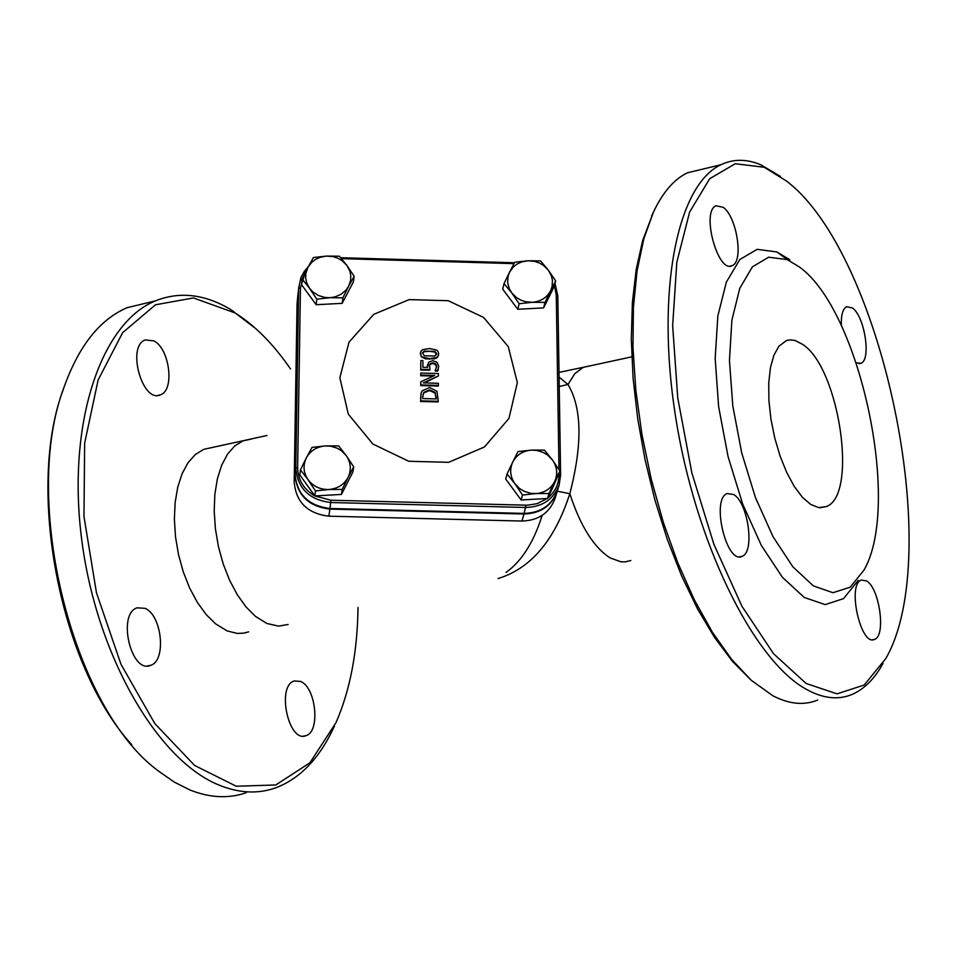<?xml version="1.0" encoding="UTF-8"?>
<svg xmlns="http://www.w3.org/2000/svg" width="957" height="957" viewBox="0 0 957 957"><rect width="100%" height="100%" fill="white"/><g stroke="black" fill="none" stroke-linecap="round" stroke-linejoin="round"><path stroke-width="1.44" d="M542.14 515.404C533.755 542.164 521.732 561.173 506.062 572.442M498.059 578.542C530.884 568.53 554.797 540.238 569.81 493.68C582.598 444.323 581.988 407.921 567.98 384.463L559.091 377.118M297.902 294.912L297.053 303.752L294.194 482.041C295.988 502.21 307.544 513.598 328.873 516.182L521.948 521.051C538.336 520.56 549.342 513.119 554.952 498.729L555.239 497.807M298.07 292.866L295.019 474.792C296.837 495.056 308.453 506.492 329.89 509.088L523.957 514.005C540.43 513.502 551.495 506.038 557.13 491.587L557.405 490.666M817.721 700.057C804.024 705.644 789.047 704.196 772.766 695.703L751.257 680.295L731.674 659.433L712.522 632.445L694.387 599.967L677.795 562.848L663.249 522.127L651.191 478.955L641.968 434.598L635.843 390.36L632.984 347.523L633.414 307.293L637.087 270.759L643.81 238.867L653.344 212.358C662.603 192.513 673.955 179.33 687.389 172.81L706.122 168.3M653.523 211.964L642.721 240.303L636.226 269.395L632.374 302.579L631.309 339.137L633.091 378.206L637.721 418.807L645.102 459.922L655.067 500.511L667.352 539.521L681.635 575.947L697.533 608.903L714.64 637.589L732.488 661.371L750.659 679.757M780.338 176.363L760.887 164.807C746.663 158.85 733.325 158.826 720.896 164.748C677.329 184.868 655.701 290.761 675.451 415.936C694.866 541.028 752.525 659.182 805.579 688.896C822.41 698.443 837.842 700.321 851.886 694.519C864.075 689.315 874.471 678.944 883.048 663.404M786.343 180.945C881.804 252.756 945.743 554.39 885.823 658.5L864.207 685.009L837.064 693.849L806.105 683.465L773.555 653.739L741.938 606.26L713.91 544.354L691.875 472.949L677.759 398.004L672.651 325.811L676.814 262.242L689.602 212.119L709.699 178.708L735.287 163.719L764.308 167.296L786.343 180.945M789.824 259.778L776.964 251.966L757.166 249.334L739.833 259.503L726.339 282.148L717.846 315.942L715.166 358.528L718.635 406.701L728.062 456.585L742.716 504.136L761.365 545.466L782.467 577.346L804.299 597.479L825.161 604.609L843.548 598.627L858.202 580.397M733.624 494.494C748.171 502.521 755.061 552.225 742.106 556.316C726.566 564.929 710.836 499.04 727.117 493.561L733.624 494.494M866.504 580.875C879.543 587.981 886.206 635.998 874.554 639.384C860.822 646.824 846.873 584.56 861.24 580.074L866.504 580.875M841.359 325.631C840.976 315.236 842.698 308.92 846.55 306.695L852.436 307.975C864.673 316.288 871.432 359.952 860.941 363.301L856.3 362.835M723.217 207.31C736.782 216.605 743.828 261.596 732.272 265.591C717.989 274.157 700.871 211.377 715.992 205.791L723.217 207.31M799.31 266.943L787.204 259.598L768.615 257.194L752.369 266.883L739.773 288.332L731.878 320.248L729.449 360.43L732.787 405.828L741.699 452.84L755.48 497.652L773.005 536.65L792.827 566.771L813.33 585.851L832.937 592.706L850.223 587.191L864.015 570.073C901.817 504.602 859.805 309.625 799.31 266.943M802.815 344.472C839.492 368.206 858.273 496.049 826.13 506.612L818.785 507.617L810.77 504.495L802.48 497.365L794.334 486.527L786.726 472.507L780.075 456.01L774.715 437.863L770.923 419.01L768.902 400.409L768.734 383.027L770.433 367.727L773.878 355.274L778.89 346.255L786.331 340.596L789.896 339.855L794.92 340.405L802.815 344.472M248.641 631.847L243.915 633.127L237.348 633.438L227.132 630.914L215.588 623.844L206.126 614.514L197.381 602.467L189.689 588.136L183.325 572.035L178.552 554.761L175.526 536.973L174.377 519.328L175.143 502.485L177.763 487.065L182.141 473.631L188.098 462.626L195.407 454.443L203.781 449.335L212.466 447.457M358.014 607.432C357.463 651.884 350.106 690.308 335.955 722.714L309.877 762.837L275.772 784.967L236.235 786.223L194.618 765.456L154.855 723.648L120.953 664.218L96.466 592.79L83.977 516.529L84.647 443.211L98.116 380.013L122.652 332.641L155.524 304.781L193.446 297.938L235.171 312.975C255.1 325.595 273.546 344.269 290.521 368.983M255.962 328.765L230.541 309.434C204.607 294.062 179.581 291.215 155.441 300.869C100.856 322.94 66.954 423.281 81.56 538.42C95.796 653.511 156.661 760.014 219.057 785.087C238.843 793.15 257.553 794.131 275.173 788.03C300.055 778.819 319.805 758.159 334.424 726.064M246.284 792.719C228.508 798.82 209.655 797.887 189.749 789.896L174.174 782.025L158.695 771.21C71.919 708.001 20.767 499.327 64.263 386.58C79.024 345.633 99.971 319.327 127.114 307.687L150.129 302.149M300.606 681.432C316.085 687.365 320.547 731.902 305.977 735.67C288.559 743.326 276.238 685.942 294.218 680.977L300.606 681.432M144.95 608.317C162.02 614.956 166.65 660.844 150.608 665.354C131.097 674.195 116.957 613.868 137.126 607.827L144.95 608.317M153.862 340.871C169.688 348.623 174.88 390.289 160.513 394.798C142.461 403.77 126.372 346.243 145.177 339.95L153.862 340.871M63.365 389.2L63.353 389.26C25.947 488.357 59.597 665.773 131.827 744.797M432.791 360.693L428.569 362.213L427.588 367.38L422.898 367.297L422.886 360.55L420.817 360.514L420.829 369.354L429.896 369.534L429.597 364.976L430.255 363.696L432.779 362.87L435.638 363.78L436.715 366.148L435.279 370.371L437.756 370.467L438.737 366.268L437.014 362.248L432.791 360.693M430.255 363.696L429.526 365.43M429.896 369.534L429.765 370.18L420.709 370.012L420.817 360.514M420.829 369.354L420.709 370.012M427.384 367.38L427.588 364.378M435.638 363.78L435.507 364.438L432.66 363.516L430.136 364.354M436.548 367.476L435.507 364.438M437.756 370.467L437.636 371.125L435.148 371.029M438.342 369.175L437.636 371.125M438.39 375.969L438.39 373.517L420.829 373.051L420.697 375.73L420.829 375.084L434.741 375.419L420.805 381.759L420.673 385.575L420.793 384.929L438.378 385.384L438.378 383.314L423.233 382.884L438.39 375.969L424.441 382.908M438.378 385.384L438.246 386.03L420.673 385.575M420.829 373.051L420.829 375.084M433.377 376.017L420.697 375.73M420.805 381.759L420.793 384.929M429.597 387.525L422.157 390.803L421.032 393.423L420.673 400.839L438.282 401.294L436.942 391.222L429.597 387.525M422.743 396.82L423.831 392.322L429.561 389.87L435.16 392.406L436.272 398.925L422.719 398.567L422.743 396.82M436.153 398.913L435.028 393.052L429.43 390.516L423.712 392.968L422.874 394.942M435.16 392.406L435.028 393.052M423.831 392.322L423.712 392.968M420.673 400.839L420.913 394.081M438.282 401.294L438.15 401.94L420.542 401.485M438.665 353.827L437.959 351.386L436.464 349.999L429.502 348.539L422.587 349.64L420.924 351.219L420.422 353.348L421.116 355.789L422.623 357.176L429.597 358.576L436.332 357.619L438.127 356.052L438.665 353.827M438.473 355.358L437.289 357.571L434.634 358.827L425.709 358.887L421.259 356.805L420.47 352.571M434.861 356.04L424.238 355.741L422.444 352.738L424.178 351.099L434.861 351.375L436.727 353.755L434.861 356.04M436.583 354.64L434.729 352.032L429.394 351.315L424.059 351.757L422.384 353.181M339.855 377.764L349.006 342.163L373.768 314.339L409.153 299.601L448.271 300.713L483.584 317.437L508.239 346.59L517.354 382.609L508.933 418.46L484.445 446.967L448.654 462.315L408.771 461.274L372.895 444.036L348.312 414.166L339.855 377.764M557.596 490.068L557.309 490.989C551.675 505.44 540.609 512.916 524.125 513.407L329.974 508.49C308.537 505.894 296.897 494.458 295.091 474.193L298.68 287.519M308.022 267.147L304.326 271.393L300.929 277.458L298.644 288.368L295.797 468.093C297.615 488.429 309.29 499.913 330.835 502.521L525.824 507.473C542.38 506.983 553.481 499.482 559.139 484.984L560.623 474.947L557.811 295.761L555 283.487M554.474 285.497L556.268 295.043L558.984 469.54M559.044 473.823L559.055 474.301C558.996 483.907 555.216 491.838 547.703 498.095M341.517 258.641L513.993 263.642M514.471 262.756L340.74 257.72M314.817 495.929C303.644 489.302 297.926 479.84 297.639 467.518L300.45 287.746L305.319 272.374M547.201 498.489L537.284 503.621L527.618 505.2L330.943 500.236L314.841 495.941L315.475 490.953L308.034 479.684C313.214 486.431 320.176 489.697 328.945 489.494L315.475 490.953M535.968 493.573L522.51 495.032L514.962 483.799L519.747 488.644L524.185 491.312L530.8 493.322L535.968 493.573C544.605 492.783 550.837 488.776 554.677 481.538L549.007 493.513L535.968 493.573M507.043 474.002L512.737 462.064C509.411 469.516 510.153 476.765 514.962 483.799L507.043 474.002L505.715 479.026L521.122 499.997L522.51 495.032M518.036 451.572L531.422 450.113C522.833 450.879 516.601 454.862 512.737 462.064L518.036 451.572M552.345 459.815L559.893 471L554.677 481.538C557.955 474.05 557.177 466.813 552.345 459.815L547.56 455.006L543.145 452.362L536.554 450.364L531.422 450.113L544.389 450.089L552.345 459.815M549.007 493.513L547.524 498.477L552.967 487.233L559.893 471M547.524 498.477L521.122 499.997M553.589 485.929L551.687 489.876M539.808 498.92L528.288 499.578M516.756 494.051L510.655 485.749M532.271 302.292L519.125 303.752L511.744 292.89L516.421 297.531L520.764 300.091L525.56 301.718L532.271 302.292C540.717 301.563 546.806 297.759 550.562 290.856L545.023 302.388L532.271 302.292M504.016 283.619L509.579 272.111L508.023 276.477L507.665 282.65L509.291 288.727L511.744 292.89L504.016 283.619L502.724 289.181L517.785 309.267L519.125 303.752M514.758 262.23L527.845 260.771L521.362 262.027L516.971 264.12L513.227 267.075L509.579 272.111L514.758 262.23M548.301 270.101L555.67 280.915L550.562 290.856L552.105 286.478L552.428 280.305L551.364 275.724L548.301 270.101L543.624 265.496L539.305 262.96L534.52 261.345L527.845 260.771L540.526 260.902L548.301 270.101M545.023 302.388L543.588 307.903L554.211 286.49L555.67 280.915M543.588 307.903L517.785 309.267M549.665 295.641L547.416 300.175M536.482 308.274L524.328 308.92M513.742 303.883L507.449 295.486M329.962 297.711L316.803 299.17L309.53 288.284L312.831 291.885L318.418 295.498L324.878 297.448L329.962 297.711L334.95 296.921L341.027 294.313L345.967 290.162L348.647 286.239L342.905 297.806L329.962 297.711M302.089 278.977L307.855 267.458L305.857 273.343L305.666 278.009L306.599 282.614L309.53 288.284L302.089 278.977L301.491 284.588L316.157 304.721L316.803 299.17M313.441 257.541L326.528 256.081L319.961 257.337L315.499 259.431L311.659 262.397L307.855 267.458L313.441 257.541M346.889 265.436L354.162 276.286L348.647 286.239L350.621 280.329L350.788 275.676L349.831 271.07L346.889 265.436L342.295 260.818L338.012 258.27L333.239 256.655L326.528 256.081L339.412 256.213L346.889 265.436M342.905 297.806L342.175 303.345L353.396 281.884L354.162 276.286M342.175 303.345L316.157 304.721M348.958 290.378L345.908 296.215M335.165 303.716L322.844 304.362M312.03 299.039L306.372 291.275M300.426 469.863L306.324 457.889C302.795 465.365 303.369 472.638 308.034 479.684L300.426 469.863L299.828 474.911L314.829 495.941L341.446 494.422L342.199 489.434L328.945 489.494C337.654 488.704 344.03 484.673 348.073 477.411L342.199 489.434M312.042 447.374L325.428 445.914C316.767 446.68 310.403 450.675 306.324 457.889L312.042 447.374M346.267 455.64L353.707 466.86L348.073 477.411C351.554 469.911 350.956 462.65 346.267 455.64L341.565 450.819L337.187 448.175L330.596 446.165L325.428 445.914L338.622 445.89L346.267 455.64M341.446 494.422L352.93 471.909L353.707 466.86M348.276 481.024L345.465 486.539M333.826 494.853L322.138 495.523M310.355 489.685L304.936 482.077M630.854 560.491L625.304 561.867L620.926 561.795L610.219 557.955C593.83 547.476 580.361 526.051 569.81 493.68L557.249 491.216M559.235 386.508L567.98 384.463L574.798 373.661L583.196 367.356L631.776 356.853M590.804 365.706L559.02 372.417M251.583 439.012L242.982 440.866L234.716 445.974L227.527 454.168L221.677 465.198L217.406 478.703L214.87 494.195L214.201 511.122L215.409 528.862L218.471 546.758L223.268 564.128L229.632 580.337L237.312 594.775L246.009 606.917L255.411 616.332L266.859 623.474L278.607 626.117L288.129 624.478M521.948 521.051L523.957 514.005M328.873 516.182L329.89 509.088M294.194 482.041L295.019 474.792M297.053 303.752L297.878 295.761M427.48 365.909L427.348 366.567M432.779 362.87L432.66 363.516M436.715 366.148L436.583 366.794M436.296 397.179L436.165 397.825M429.561 389.87L429.43 390.516M420.709 396.904L420.578 397.55M429.597 358.576L429.466 359.222M424.178 351.099L424.059 351.757M420.422 353.348L420.302 354.006M434.861 351.375L434.729 352.032M436.727 353.755L436.595 354.413M329.974 508.49L330.943 500.236M295.091 474.193L295.797 468.093L297.639 467.518M524.125 513.407L525.967 505.2M557.811 295.761L556.268 295.043M559.055 474.301L560.623 474.947M297.95 295.091L298.644 288.368L300.45 287.746M266.967 435.507L203.781 449.335M554.952 498.729L557.13 491.587M651.633 215.923L653.344 212.358M687.389 172.81L720.896 164.748M764.308 167.296L760.887 164.807M787.204 259.598L776.964 251.966M730.083 266.094L732.272 265.591M859.111 363.684L860.941 363.301M872.485 639.731L874.554 639.384M739.594 556.783L742.106 556.316M820.185 507.736L826.13 506.612M235.171 312.975L232.73 310.774M127.114 307.687L155.441 300.869M303.417 736.1L305.977 735.67M147.522 665.916L150.608 665.354M157.797 395.408L160.513 394.798M438.533 355.035L438.402 355.693M557.309 490.989L559.139 484.984"/></g></svg>
